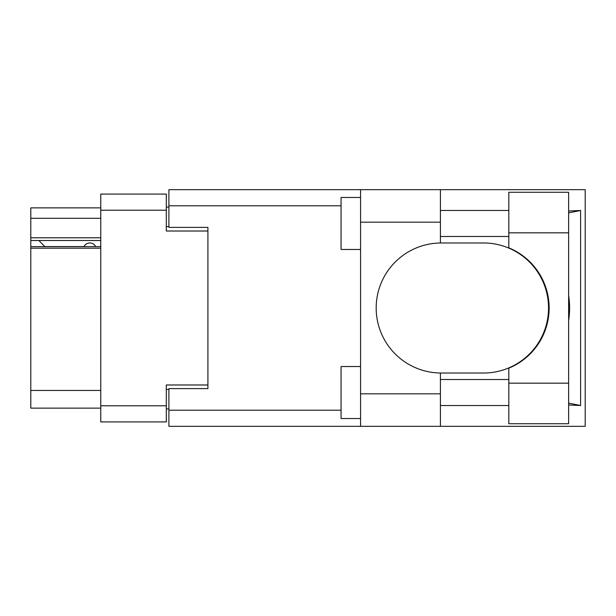 <?xml version="1.0" encoding="UTF-8"?>
<svg xmlns="http://www.w3.org/2000/svg" width="616" height="616" viewBox="0 0 616 616"><rect width="100%" height="100%" fill="white"/><g stroke="black" fill="none" stroke-linecap="round" stroke-linejoin="round"><path stroke-width="0.92" d="M100.762 248.186L30.8 248.186L30.8 246.646L100.762 246.646M207.908 388.619L207.908 384.985L166.297 384.985L166.297 421.914L100.762 421.914L100.762 194.086L166.297 194.086L166.297 231.015L207.908 231.015L207.908 227.381L207.908 388.619L168.899 388.619L168.899 410.21L341.064 410.21M168.899 408.908L166.297 408.908M166.297 207.091L168.899 207.091M100.762 218.272L30.8 218.272L30.8 207.869L100.762 207.869M100.762 408.131L30.8 408.131L30.8 390.444L100.762 390.444M30.8 248.186L30.8 390.444M30.8 218.272L30.8 237.784L100.762 237.784M30.8 237.784L30.8 246.646M30.8 240.51L100.762 240.51M508.816 383.16L508.816 368.145A65.019 65.019 0 0 0 508.816 247.855L508.816 192.269L568.63 192.269L568.63 423.731L508.816 423.731L508.816 383.16L568.63 383.16M508.816 210.472L440.417 210.472M508.816 236.482L440.417 236.482M508.816 379.518L440.417 379.518M508.816 405.528L440.417 405.528M360.576 418.533L341.064 418.533L341.064 366.52L360.576 366.52M360.576 249.48L341.064 249.48L341.064 197.466L360.576 197.466M360.576 393.824L440.417 393.824L440.417 426.334L360.576 426.334L360.576 189.666L440.417 189.666L440.417 222.176L360.576 222.176M440.417 393.824L440.417 373.011A65.019 65.019 0 0 1 376.176 308A65.019 65.019 0 0 1 440.417 242.989L440.417 222.176M568.63 211.026L580.603 210.472L580.603 405.528L568.63 403.118M568.63 404.974L580.603 405.528M440.417 426.334L585.2 426.334L585.2 189.666L440.417 189.666M207.908 227.381L168.899 227.381L168.899 189.666L360.576 189.666M360.576 426.334L168.899 426.334L168.899 410.21M440.417 242.989A65.019 65.019 0 0 1 441.195 242.981L483.514 242.981A65.019 65.019 0 0 1 548.533 308A65.019 65.019 0 0 1 483.514 373.019L441.195 373.019A65.019 65.019 0 0 1 440.417 373.011M568.63 320.435A80.619 80.619 0 0 0 568.63 295.565M580.603 210.472L568.63 212.882M95.688 246.646A6.499 6.499 0 0 0 84.03 246.562L44.752 246.562A5.721 5.721 0 0 1 44.698 246.508L38.862 240.51M100.762 405.79L166.297 405.79M166.297 210.21L100.762 210.21M166.297 389.404L168.899 389.404M168.899 226.596L166.297 226.596M341.064 205.79L168.899 205.79M508.816 232.84L568.63 232.84"/></g></svg>
